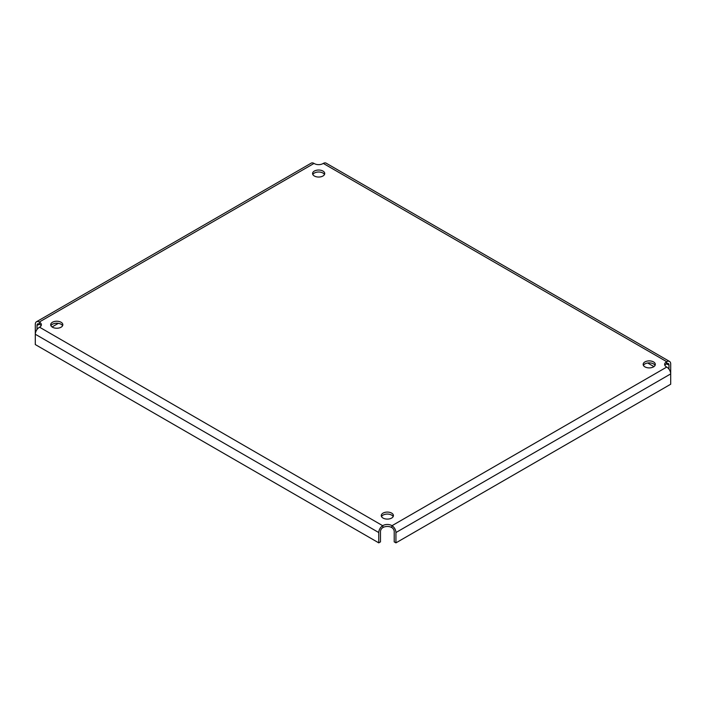 <?xml version="1.0" encoding="UTF-8"?>
<svg xmlns="http://www.w3.org/2000/svg" width="706" height="706" viewBox="0 0 706 706"><rect width="100%" height="100%" fill="white"/><g stroke="black" fill="none" stroke-linecap="round" stroke-linejoin="round"><path stroke-width="1.06" d="M322.951 171.055A6.072 3.504 0 0 0 316.332 170.296A6.072 3.504 0 0 0 312.581 173.535A6.072 3.504 0 0 0 314.364 176.015A6.072 3.504 0 0 0 320.974 176.774A6.072 3.504 0 0 0 324.725 173.535A6.072 3.504 0 0 0 322.951 171.055M324.478 174.523A6.072 3.504 0 0 0 322.951 173.041A6.072 3.504 0 0 0 312.829 174.523M61.06 322.254A6.072 3.504 0 0 0 54.441 321.495A6.072 3.504 0 0 0 50.691 324.734A6.072 3.504 0 0 0 52.473 327.213A6.072 3.504 0 0 0 59.092 327.972A6.072 3.504 0 0 0 62.834 324.734A6.072 3.504 0 0 0 61.06 322.254M62.587 325.722A6.072 3.504 0 0 0 61.06 324.239A6.072 3.504 0 0 0 50.947 325.722M391.636 513.112A6.072 3.504 0 0 0 385.026 512.353A6.072 3.504 0 0 0 381.275 515.592A6.072 3.504 0 0 0 383.049 518.072A6.072 3.504 0 0 0 389.668 518.831A6.072 3.504 0 0 0 393.418 515.592A6.072 3.504 0 0 0 391.636 513.112M393.171 516.58A6.072 3.504 0 0 0 391.636 515.098A6.072 3.504 0 0 0 381.522 516.58M653.527 361.913A6.072 3.504 0 0 0 646.908 361.154A6.072 3.504 0 0 0 643.166 364.393A6.072 3.504 0 0 0 644.94 366.873A6.072 3.504 0 0 0 651.559 367.632A6.072 3.504 0 0 0 655.309 364.393A6.072 3.504 0 0 0 653.527 361.913M655.053 365.381A6.072 3.504 0 0 0 653.527 363.899A6.072 3.504 0 0 0 643.413 365.381M647.658 362.99L653.933 366.608M52.067 326.949L58.342 323.33M39.254 327.407A5.586 3.221 -60 0 0 35.3 334.247L35.3 344.563L378.76 542.861L378.76 532.545L35.3 334.247L35.3 324.336A5.586 3.221 -120 0 1 36.456 321.777A5.586 3.221 -120 0 1 39.254 322.06L39.589 322.254A6.072 3.504 180 0 1 41.372 324.734A6.072 3.504 180 0 1 39.589 327.213L382.705 525.705A5.586 3.221 120 0 0 378.76 532.545M395.934 542.861L670.7 384.223L670.7 373.906L395.934 532.545L395.934 542.861L394.213 541.864L394.213 531.556A3.159 1.827 60 0 0 391.98 527.691L391.636 527.488A6.072 3.504 0 0 0 383.049 527.488L382.705 527.691A3.159 1.827 -60 0 0 380.481 531.556L380.481 541.864L378.76 542.861M666.411 361.913A6.072 3.504 180 0 0 664.628 364.393A6.072 3.504 180 0 0 666.411 366.873L666.746 367.067A5.586 3.221 60 0 1 670.7 373.906L670.7 363.996A5.586 3.221 120 0 0 669.544 361.437A5.586 3.221 120 0 0 666.746 361.71L666.411 363.899A6.072 3.504 0 0 0 664.875 365.381M395.934 532.545A5.586 3.221 -120 0 0 391.98 525.705L391.636 527.488M36.456 321.777L311.222 163.139A5.586 3.221 60 0 1 314.02 163.421L314.364 163.615A6.072 3.504 180 0 0 322.951 163.615L323.295 163.421A5.586 3.221 -60 0 1 326.084 163.139L669.544 361.437M383.049 527.488L382.705 525.705M383.049 525.502A6.072 3.504 180 0 1 391.636 525.502M41.124 325.722A6.072 3.504 0 0 0 39.589 324.239L37.021 325.325L37.021 329.499M668.979 369.159L668.979 364.984L666.411 363.899M666.746 363.696A3.159 1.827 -60 0 1 668.326 363.537A3.159 1.827 -60 0 1 668.979 364.984M37.021 325.325A3.159 1.827 60 0 1 37.674 323.886A3.159 1.827 60 0 1 39.254 324.036M391.98 525.705L666.746 367.067M666.746 361.71L323.295 163.421M314.02 163.421L39.254 322.06M39.589 324.239L39.589 322.254"/></g></svg>

